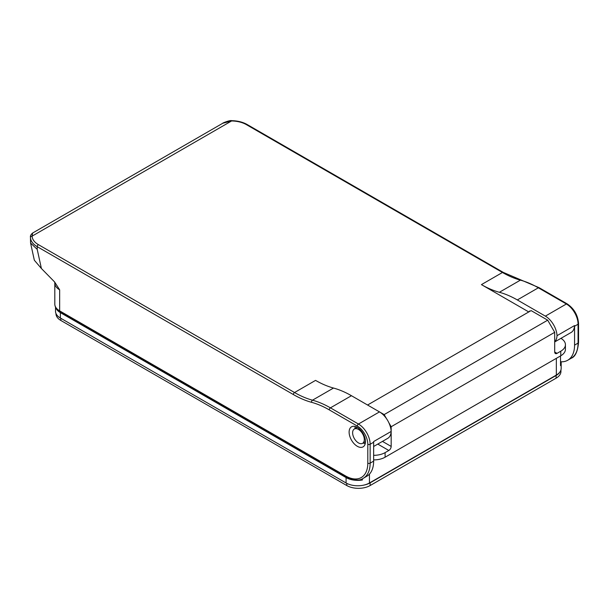 <?xml version="1.0" encoding="UTF-8"?>
<svg xmlns="http://www.w3.org/2000/svg" width="609" height="609" viewBox="0 0 609 609"><rect width="100%" height="100%" fill="white"/><g stroke="black" fill="none" stroke-linecap="round" stroke-linejoin="round"><path stroke-width="0.91" d="M364.296 439.546A8.26 4.765 -120 0 0 360.695 431.233A8.26 4.765 -120 0 0 354.331 429.018A8.26 4.765 -120 0 0 352.619 432.801A8.26 4.765 -120 0 0 356.227 441.114A8.26 4.765 -120 0 0 362.591 443.329A8.26 4.765 -120 0 0 364.296 439.546M560.942 369.929L560.942 371.429A16.519 9.538 180 0 1 556.108 378.174L370.143 485.54A16.519 9.538 180 0 1 346.78 485.54L60.824 320.448A16.519 9.538 180 0 1 55.982 313.704L55.982 313.528M556.108 378.174L556.108 375.479L370.143 482.846L370.143 485.54M363.329 485.213A16.519 9.538 0 0 0 370.143 482.846M556.108 375.479A16.519 9.538 0 0 0 560.211 371.543M55.518 307.126L55.518 311.275A16.519 9.538 0 0 0 60.352 318.02L346.079 482.983A16.519 9.538 0 0 0 369.442 482.983L556.337 375.075A16.519 9.538 0 0 0 561.178 368.331L561.178 362.934A16.519 9.538 180 0 1 560.516 365.613L560.516 355.938M60.352 318.02L60.352 312.623L346.079 477.585L346.079 482.983M561.056 361.792A16.519 9.538 180 0 1 561.178 362.934M60.352 312.623A16.519 9.538 180 0 1 55.822 307.705M361.129 479.26L362.401 479.991A16.519 9.538 180 0 1 346.079 477.585M373.644 455.311A15.857 9.158 0 0 0 385.094 452.632L388.831 450.47L377.778 444.09M557.037 353.357A3.304 1.911 -60 0 1 555.385 353.517A3.304 1.911 -60 0 1 554.7 352.01L557.037 353.357L560.775 351.195A15.857 9.158 0 0 0 565.426 344.724L565.426 349.307A15.857 9.158 180 0 1 560.775 355.785L385.094 457.214A15.857 9.158 180 0 1 373.644 459.894M554.7 352.01L554.7 332.316L391.168 426.734L388.831 422.684M382.452 441.396L391.168 446.427L391.168 426.734M391.168 446.427A3.304 1.911 -60 0 1 388.831 450.47M367.57 405.015L531.109 310.598L547.697 320.174L554.7 332.316M362.401 479.991L362.401 478.743M565.426 344.724A15.857 9.158 0 0 0 560.942 338.345M386.494 418.642L384.157 414.592L379.506 411.905M384.157 414.592L547.697 320.174M349.117 432.131A11.563 6.676 -120 0 0 354.164 443.763A11.563 6.676 -120 0 0 363.071 446.861A11.563 6.676 -120 0 0 365.469 441.571A11.563 6.676 -120 0 0 360.421 429.931A11.563 6.676 -120 0 0 351.507 426.833A11.563 6.676 -120 0 0 349.117 432.131M363.215 442.964A11.563 6.676 -120 0 0 365.202 443.809M529.937 311.275L529.472 311.001L529.472 311.542M554.7 341.756A16.519 9.538 -120 0 0 557.022 335.681A16.519 9.538 -120 0 0 545.36 316.132L517.323 299.94A99.122 57.223 -120 0 0 499.38 292.282A99.122 57.223 60 0 1 481.43 284.616L528.772 311.945M560.516 361.761A33.038 19.077 -120 0 0 567.717 360.254A33.038 19.077 -120 0 0 574.561 345.128L574.561 326.249A16.519 9.538 -120 0 0 574.546 325.564L557.022 335.681M554.7 341.946L571.143 332.461A16.519 9.538 -120 0 0 574.546 325.564M30.579 243.037L37.225 249.393L37.225 246.668L293.363 394.548A100.774 58.182 60 0 0 311.61 402.336A97.47 56.272 -120 0 1 329.256 409.872L357.293 426.056A14.867 8.587 -120 0 1 367.806 444.266L367.806 463.152A31.386 18.125 -120 0 1 345.608 475.964L59.652 310.872A1.652 0.952 120 0 0 59.994 311.625C56.614 309.616 54.894 307.119 54.81 304.127A16.519 9.538 0 0 0 59.652 310.872L59.652 289.831L54.582 281.929L41.397 268.493L34.332 260.226L30.579 243.037L30.458 237.502A1.652 1.347 -2.1 0 1 32.11 236.132A21.475 12.401 0 0 0 38.39 244.643L294.535 392.523L315.561 380.381A99.122 57.223 -120 0 0 333.504 388.047L312.478 400.189A99.122 57.223 60 0 1 330.421 407.847L358.457 424.031L379.483 411.897L351.446 395.713A99.122 57.223 -120 0 0 333.504 388.047M379.483 411.897A16.519 9.538 60 0 1 391.153 431.446L373.629 441.563A16.519 9.538 60 0 1 373.644 442.241L370.143 444.266L370.143 463.152L373.644 461.127L373.644 442.241M373.644 446.481L387.743 438.343A16.519 9.538 -120 0 0 391.153 431.446M373.644 461.127A33.038 19.077 60 0 1 366.801 476.253L363.299 478.278A33.038 19.077 60 0 0 370.143 463.152A1.652 0.952 0 0 1 367.806 463.152M222.787 123.246L32.627 233.034L32.11 236.132L231.58 120.97L222.787 123.246C221.958 123.224 230.248 119.943 231.595 120.666L231.58 120.97A21.475 12.401 0 0 1 246.318 124.594L502.463 272.482L481.43 284.616M355.222 426.521A11.563 6.676 -120 0 0 354.956 428.66M60.824 318.286L60.824 320.448M346.78 485.54L346.78 483.363M369.442 474.137L369.442 482.983M556.337 358.351L556.337 375.075M560.775 355.785L560.775 351.195M385.094 452.632L385.094 457.214M37.225 249.393L41.397 268.493M59.652 289.831A16.519 9.538 180 0 1 54.81 283.086L54.81 304.127M574.561 345.128L578.063 343.103L578.063 324.224L574.561 326.249M38.39 244.643A1.652 0.952 -60 0 0 37.225 246.668A23.127 13.352 180 0 1 30.458 237.502M351.446 395.713L330.421 407.847A1.652 0.952 -60 0 0 329.256 409.872M293.363 394.548A1.652 0.952 -60 0 1 294.535 392.523A99.122 57.223 -120 0 0 312.478 400.189A1.652 1.165 -74.8 0 0 311.61 402.336M357.293 426.056A1.652 0.952 -60 0 1 358.457 424.031A16.519 9.538 60 0 1 370.143 444.266A1.652 0.952 0 0 1 367.806 444.266M578.55 342.433C577.69 351.53 575.246 356.798 571.227 358.229A33.038 19.077 -120 0 0 578.063 343.103A1.652 0.952 180 0 0 578.55 342.433L578.55 323.546A1.652 0.952 180 0 1 578.063 324.224A16.519 9.538 -120 0 0 566.385 303.99L538.348 287.806A99.122 57.223 -120 0 0 520.406 280.14L499.38 292.282M517.323 299.94L538.348 287.806A1.652 0.952 120 0 1 539.178 287.722L521.137 280.026A1.652 1.165 105.2 0 0 520.406 280.14A99.122 57.223 60 0 1 502.463 272.482A1.652 0.952 120 0 1 503.285 272.398L521.137 280.026M545.36 316.132L566.385 303.99A1.652 0.952 120 0 1 567.207 303.906L539.178 287.722M231.595 120.666C237.586 120.772 242.763 122.059 247.147 124.518A1.652 0.952 120 0 0 246.318 124.594M345.608 475.964A1.652 0.952 120 0 0 345.95 476.725L59.994 311.625M357.209 427.358L354.331 429.018M365.469 441.67L362.591 443.329M54.566 281.906L54.81 283.086M571.227 358.229L567.717 360.254M247.147 124.518L503.285 272.398M567.207 303.906C574.127 308.641 577.911 315.188 578.55 323.546M345.95 476.725C354.255 480.524 360.041 481.041 363.299 478.278M32.627 233.034C30.876 234.526 30.146 235.927 30.45 237.228"/></g></svg>
